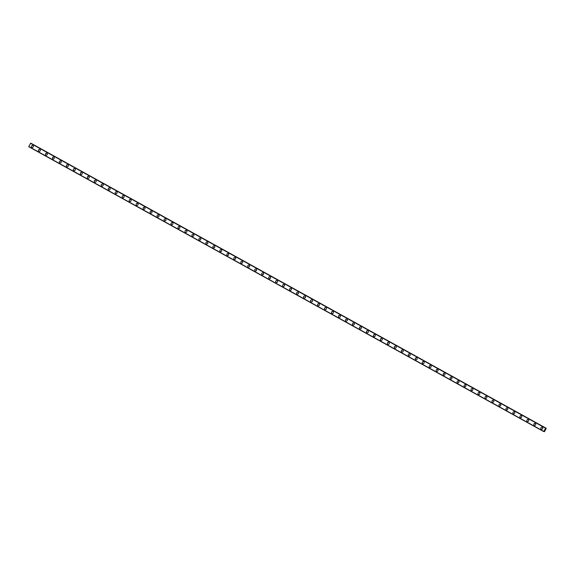 <?xml version="1.0" encoding="UTF-8"?>
<svg xmlns="http://www.w3.org/2000/svg" width="575" height="575" viewBox="0 0 575 575"><rect width="100%" height="100%" fill="white"/><g stroke="black" fill="none" stroke-linecap="round" stroke-linejoin="round"><path stroke-width="0.86" d="M543.993 431.286L545.668 428.037L30.662 143.175L28.75 146.711L543.677 431.545M544.087 431.322L544.467 431.696L546.25 428.289L545.503 428.598L545.668 428.066L30.741 143.211M32.049 147.387A1.006 0.956 113.2 0 1 31.582 146.043A1.006 0.956 113.2 0 1 32.919 145.583A1.006 0.956 113.2 0 1 32.042 147.387A1.006 0.956 113.2 0 1 31.582 146.043A1.006 0.956 113.2 0 1 32.84 145.54M39.021 151.247A1.006 0.956 113.2 0 1 38.561 149.903A1.006 0.956 113.2 0 1 39.898 149.442A1.006 0.956 113.2 0 1 39.021 151.247A1.006 0.956 113.2 0 1 38.561 149.903A1.006 0.956 113.2 0 1 39.812 149.399M46 155.106A1.006 0.956 113.2 0 1 45.54 153.762A1.006 0.956 113.2 0 1 46.877 153.302A1.006 0.956 113.2 0 1 46 155.106A1.006 0.956 113.2 0 1 45.54 153.762A1.006 0.956 113.2 0 1 46.791 153.259M52.979 158.966A1.006 0.956 113.2 0 1 52.512 157.622A1.006 0.956 113.2 0 1 53.849 157.162A1.006 0.956 113.2 0 1 52.979 158.966A1.006 0.956 113.2 0 1 52.512 157.622A1.006 0.956 113.2 0 1 53.77 157.119M59.958 162.826A1.006 0.956 113.2 0 1 59.491 161.482A1.006 0.956 113.2 0 1 60.828 161.022A1.006 0.956 113.2 0 1 59.958 162.826A1.006 0.956 113.2 0 1 59.491 161.482A1.006 0.956 113.2 0 1 60.749 160.978M66.93 166.685A1.006 0.956 113.2 0 1 66.47 165.341A1.006 0.956 113.2 0 1 67.807 164.874A1.006 0.956 113.2 0 1 66.93 166.685A1.006 0.956 113.2 0 1 66.47 165.341A1.006 0.956 113.2 0 1 67.728 164.838M73.909 170.545A1.006 0.956 113.2 0 1 73.449 169.201A1.006 0.956 113.2 0 1 74.786 168.734A1.006 0.956 113.2 0 1 73.909 170.545A1.006 0.956 113.2 0 1 73.449 169.201A1.006 0.956 113.2 0 1 74.7 168.698M80.888 174.405A1.006 0.956 113.2 0 1 80.421 173.061A1.006 0.956 113.2 0 1 81.758 172.593A1.006 0.956 113.2 0 1 80.888 174.405A1.006 0.956 113.2 0 1 80.421 173.061A1.006 0.956 113.2 0 1 81.679 172.558M87.867 178.264A1.006 0.956 113.2 0 1 87.4 176.92A1.006 0.956 113.2 0 1 88.737 176.453A1.006 0.956 113.2 0 1 87.867 178.264A1.006 0.956 113.2 0 1 87.4 176.92A1.006 0.956 113.2 0 1 88.658 176.417M94.846 182.124A1.006 0.956 113.2 0 1 94.379 180.78A1.006 0.956 113.2 0 1 95.716 180.313A1.006 0.956 113.2 0 1 94.839 182.124A1.006 0.956 113.2 0 1 94.379 180.78A1.006 0.956 113.2 0 1 95.63 180.277M101.818 185.984A1.006 0.956 113.2 0 1 101.358 184.64A1.006 0.956 113.2 0 1 102.695 184.173A1.006 0.956 113.2 0 1 101.818 185.984A1.006 0.956 113.2 0 1 101.358 184.64A1.006 0.956 113.2 0 1 102.609 184.137M108.797 189.843A1.006 0.956 113.2 0 1 108.337 188.499A1.006 0.956 113.2 0 1 109.667 188.032A1.006 0.956 113.2 0 1 108.797 189.843A1.006 0.956 113.2 0 1 108.33 188.499A1.006 0.956 113.2 0 1 109.588 187.996M115.776 193.703A1.006 0.956 113.2 0 1 115.309 192.359A1.006 0.956 113.2 0 1 116.646 191.892A1.006 0.956 113.2 0 1 115.776 193.703A1.006 0.956 113.2 0 1 115.309 192.359A1.006 0.956 113.2 0 1 116.567 191.856M122.755 197.563A1.006 0.956 113.2 0 1 122.288 196.219A1.006 0.956 113.2 0 1 123.625 195.752A1.006 0.956 113.2 0 1 122.748 197.563A1.006 0.956 113.2 0 1 122.288 196.219A1.006 0.956 113.2 0 1 123.546 195.716M129.727 201.423A1.006 0.956 113.2 0 1 129.267 200.078A1.006 0.956 113.2 0 1 130.604 199.611A1.006 0.956 113.2 0 1 129.727 201.423A1.006 0.956 113.2 0 1 129.267 200.078A1.006 0.956 113.2 0 1 130.518 199.575M136.706 205.282A1.006 0.956 113.2 0 1 136.246 203.938A1.006 0.956 113.2 0 1 137.583 203.471A1.006 0.956 113.2 0 1 136.706 205.282A1.006 0.956 113.2 0 1 136.239 203.938A1.006 0.956 113.2 0 1 137.497 203.435M143.685 209.142A1.006 0.956 113.2 0 1 143.218 207.798A1.006 0.956 113.2 0 1 144.555 207.331A1.006 0.956 113.2 0 1 143.685 209.142A1.006 0.956 113.2 0 1 143.218 207.798A1.006 0.956 113.2 0 1 144.476 207.295M150.664 213.002A1.006 0.956 113.2 0 1 150.197 211.658A1.006 0.956 113.2 0 1 151.534 211.19A1.006 0.956 113.2 0 1 150.657 213.002A1.006 0.956 113.2 0 1 150.197 211.658A1.006 0.956 113.2 0 1 151.455 211.154M157.636 216.861A1.006 0.956 113.2 0 1 157.176 215.517A1.006 0.956 113.2 0 1 158.513 215.05A1.006 0.956 113.2 0 1 157.636 216.861A1.006 0.956 113.2 0 1 157.176 215.517A1.006 0.956 113.2 0 1 158.427 215.007M164.615 220.721A1.006 0.956 113.2 0 1 164.155 219.377A1.006 0.956 113.2 0 1 165.492 218.91A1.006 0.956 113.2 0 1 164.615 220.721A1.006 0.956 113.2 0 1 164.155 219.377A1.006 0.956 113.2 0 1 165.406 218.867M171.594 224.581A1.006 0.956 113.2 0 1 171.127 223.237A1.006 0.956 113.2 0 1 172.464 222.769A1.006 0.956 113.2 0 1 171.594 224.581A1.006 0.956 113.2 0 1 171.127 223.237A1.006 0.956 113.2 0 1 172.385 222.726M178.573 228.44A1.006 0.956 113.2 0 1 178.106 227.096A1.006 0.956 113.2 0 1 179.443 226.629A1.006 0.956 113.2 0 1 178.573 228.44A1.006 0.956 113.2 0 1 178.106 227.096A1.006 0.956 113.2 0 1 179.364 226.586M185.545 232.3A1.006 0.956 113.2 0 1 185.085 230.956A1.006 0.956 113.2 0 1 186.422 230.489A1.006 0.956 113.2 0 1 185.545 232.3A1.006 0.956 113.2 0 1 185.085 230.956A1.006 0.956 113.2 0 1 186.336 230.446M192.524 236.16A1.006 0.956 113.2 0 1 192.064 234.816A1.006 0.956 113.2 0 1 193.401 234.348A1.006 0.956 113.2 0 1 192.524 236.16A1.006 0.956 113.2 0 1 192.064 234.816A1.006 0.956 113.2 0 1 193.315 234.305M199.503 240.019A1.006 0.956 113.2 0 1 199.036 238.675A1.006 0.956 113.2 0 1 200.373 238.208A1.006 0.956 113.2 0 1 199.503 240.019A1.006 0.956 113.2 0 1 199.036 238.668A1.006 0.956 113.2 0 1 200.294 238.165M206.482 243.879A1.006 0.956 113.2 0 1 206.015 242.535A1.006 0.956 113.2 0 1 207.352 242.068A1.006 0.956 113.2 0 1 206.482 243.879A1.006 0.956 113.2 0 1 206.015 242.528A1.006 0.956 113.2 0 1 207.273 242.025M213.454 247.739A1.006 0.956 113.2 0 1 212.994 246.388A1.006 0.956 113.2 0 1 214.331 245.928A1.006 0.956 113.2 0 1 213.454 247.739A1.006 0.956 113.2 0 1 212.994 246.388A1.006 0.956 113.2 0 1 214.245 245.884M220.433 251.598A1.006 0.956 113.2 0 1 219.973 250.247A1.006 0.956 113.2 0 1 221.31 249.787A1.006 0.956 113.2 0 1 220.433 251.591A1.006 0.956 113.2 0 1 219.973 250.247A1.006 0.956 113.2 0 1 221.224 249.744M227.412 255.458A1.006 0.956 113.2 0 1 226.952 254.107A1.006 0.956 113.2 0 1 228.282 253.647A1.006 0.956 113.2 0 1 227.412 255.451A1.006 0.956 113.2 0 1 226.945 254.107A1.006 0.956 113.2 0 1 228.203 253.604M234.392 259.311A1.006 0.956 113.2 0 1 233.924 257.967A1.006 0.956 113.2 0 1 235.261 257.507A1.006 0.956 113.2 0 1 234.392 259.311A1.006 0.956 113.2 0 1 233.924 257.967A1.006 0.956 113.2 0 1 235.182 257.463M241.371 263.17A1.006 0.956 113.2 0 1 240.903 261.826A1.006 0.956 113.2 0 1 242.24 261.366A1.006 0.956 113.2 0 1 241.363 263.17A1.006 0.956 113.2 0 1 240.903 261.826A1.006 0.956 113.2 0 1 242.154 261.323M248.342 267.03A1.006 0.956 113.2 0 1 247.882 265.686A1.006 0.956 113.2 0 1 249.219 265.226A1.006 0.956 113.2 0 1 248.342 267.03A1.006 0.956 113.2 0 1 247.882 265.686A1.006 0.956 113.2 0 1 249.133 265.183M255.322 270.89A1.006 0.956 113.2 0 1 254.862 269.546A1.006 0.956 113.2 0 1 256.191 269.086A1.006 0.956 113.2 0 1 255.322 270.89A1.006 0.956 113.2 0 1 254.854 269.546A1.006 0.956 113.2 0 1 256.112 269.043M262.301 274.749A1.006 0.956 113.2 0 1 261.833 273.405A1.006 0.956 113.2 0 1 263.17 272.945A1.006 0.956 113.2 0 1 262.301 274.749A1.006 0.956 113.2 0 1 261.833 273.405A1.006 0.956 113.2 0 1 263.091 272.902M269.28 278.609A1.006 0.956 113.2 0 1 268.812 277.265A1.006 0.956 113.2 0 1 270.149 276.805A1.006 0.956 113.2 0 1 269.272 278.609A1.006 0.956 113.2 0 1 268.812 277.265A1.006 0.956 113.2 0 1 270.07 276.762M276.252 282.469A1.006 0.956 113.2 0 1 275.792 281.125A1.006 0.956 113.2 0 1 277.128 280.665A1.006 0.956 113.2 0 1 276.252 282.469A1.006 0.956 113.2 0 1 275.792 281.125A1.006 0.956 113.2 0 1 277.042 280.622M283.231 286.328A1.006 0.956 113.2 0 1 282.771 284.984A1.006 0.956 113.2 0 1 284.107 284.524A1.006 0.956 113.2 0 1 283.231 286.328A1.006 0.956 113.2 0 1 282.763 284.984A1.006 0.956 113.2 0 1 284.021 284.481M290.21 290.188A1.006 0.956 113.2 0 1 289.743 288.844A1.006 0.956 113.2 0 1 291.079 288.384A1.006 0.956 113.2 0 1 290.21 290.188A1.006 0.956 113.2 0 1 289.743 288.844A1.006 0.956 113.2 0 1 291 288.341M297.189 294.048A1.006 0.956 113.2 0 1 296.722 292.704A1.006 0.956 113.2 0 1 298.058 292.244A1.006 0.956 113.2 0 1 297.189 294.048A1.006 0.956 113.2 0 1 296.722 292.704A1.006 0.956 113.2 0 1 297.979 292.201M304.161 297.908A1.006 0.956 113.2 0 1 303.701 296.563A1.006 0.956 113.2 0 1 305.037 296.096A1.006 0.956 113.2 0 1 304.161 297.908A1.006 0.956 113.2 0 1 303.701 296.563A1.006 0.956 113.2 0 1 304.951 296.06M311.14 301.767A1.006 0.956 113.2 0 1 310.68 300.423A1.006 0.956 113.2 0 1 312.017 299.956A1.006 0.956 113.2 0 1 311.14 301.767A1.006 0.956 113.2 0 1 310.68 300.423A1.006 0.956 113.2 0 1 311.93 299.92M318.119 305.627A1.006 0.956 113.2 0 1 317.652 304.283A1.006 0.956 113.2 0 1 318.988 303.816A1.006 0.956 113.2 0 1 318.119 305.627A1.006 0.956 113.2 0 1 317.652 304.283A1.006 0.956 113.2 0 1 318.909 303.78M325.098 309.487A1.006 0.956 113.2 0 1 324.631 308.143A1.006 0.956 113.2 0 1 325.967 307.675A1.006 0.956 113.2 0 1 325.098 309.487A1.006 0.956 113.2 0 1 324.631 308.143A1.006 0.956 113.2 0 1 325.888 307.639M332.07 313.346A1.006 0.956 113.2 0 1 331.61 312.002A1.006 0.956 113.2 0 1 332.947 311.535A1.006 0.956 113.2 0 1 332.07 313.346A1.006 0.956 113.2 0 1 331.61 312.002A1.006 0.956 113.2 0 1 332.86 311.499M339.049 317.206A1.006 0.956 113.2 0 1 338.589 315.862A1.006 0.956 113.2 0 1 339.926 315.395A1.006 0.956 113.2 0 1 339.049 317.206A1.006 0.956 113.2 0 1 338.589 315.862A1.006 0.956 113.2 0 1 339.839 315.359M346.028 321.066A1.006 0.956 113.2 0 1 345.561 319.722A1.006 0.956 113.2 0 1 346.897 319.254A1.006 0.956 113.2 0 1 346.028 321.066A1.006 0.956 113.2 0 1 345.561 319.722A1.006 0.956 113.2 0 1 346.818 319.218M353.007 324.925A1.006 0.956 113.2 0 1 352.54 323.581A1.006 0.956 113.2 0 1 353.877 323.114A1.006 0.956 113.2 0 1 353.007 324.925A1.006 0.956 113.2 0 1 352.54 323.581A1.006 0.956 113.2 0 1 353.798 323.078M359.986 328.785A1.006 0.956 113.2 0 1 359.519 327.441A1.006 0.956 113.2 0 1 360.856 326.974A1.006 0.956 113.2 0 1 359.979 328.785A1.006 0.956 113.2 0 1 359.519 327.441A1.006 0.956 113.2 0 1 360.769 326.938M366.958 332.645A1.006 0.956 113.2 0 1 366.498 331.301A1.006 0.956 113.2 0 1 367.835 330.833A1.006 0.956 113.2 0 1 366.958 332.645A1.006 0.956 113.2 0 1 366.498 331.301A1.006 0.956 113.2 0 1 367.748 330.798M373.937 336.504A1.006 0.956 113.2 0 1 373.477 335.16A1.006 0.956 113.2 0 1 374.807 334.693A1.006 0.956 113.2 0 1 373.937 336.504A1.006 0.956 113.2 0 1 373.47 335.16A1.006 0.956 113.2 0 1 374.728 334.657M380.916 340.364A1.006 0.956 113.2 0 1 380.449 339.02A1.006 0.956 113.2 0 1 381.786 338.553A1.006 0.956 113.2 0 1 380.916 340.364A1.006 0.956 113.2 0 1 380.449 339.02A1.006 0.956 113.2 0 1 381.707 338.517M387.895 344.224A1.006 0.956 113.2 0 1 387.428 342.88A1.006 0.956 113.2 0 1 388.765 342.412A1.006 0.956 113.2 0 1 387.888 344.224A1.006 0.956 113.2 0 1 387.428 342.88A1.006 0.956 113.2 0 1 388.686 342.377M394.867 348.083A1.006 0.956 113.2 0 1 394.407 346.739A1.006 0.956 113.2 0 1 395.744 346.272A1.006 0.956 113.2 0 1 394.867 348.083A1.006 0.956 113.2 0 1 394.407 346.739A1.006 0.956 113.2 0 1 395.658 346.229M401.846 351.943A1.006 0.956 113.2 0 1 401.386 350.599A1.006 0.956 113.2 0 1 402.723 350.132A1.006 0.956 113.2 0 1 401.846 351.943A1.006 0.956 113.2 0 1 401.379 350.599A1.006 0.956 113.2 0 1 402.637 350.089M408.825 355.803A1.006 0.956 113.2 0 1 408.358 354.459A1.006 0.956 113.2 0 1 409.695 353.992A1.006 0.956 113.2 0 1 408.825 355.803A1.006 0.956 113.2 0 1 408.358 354.459A1.006 0.956 113.2 0 1 409.616 353.948M415.804 359.662A1.006 0.956 113.2 0 1 415.337 358.318A1.006 0.956 113.2 0 1 416.674 357.851A1.006 0.956 113.2 0 1 415.804 359.662A1.006 0.956 113.2 0 1 415.337 358.318A1.006 0.956 113.2 0 1 416.595 357.808M422.776 363.522A1.006 0.956 113.2 0 1 422.316 362.178A1.006 0.956 113.2 0 1 423.653 361.711A1.006 0.956 113.2 0 1 422.776 363.522A1.006 0.956 113.2 0 1 422.316 362.178A1.006 0.956 113.2 0 1 423.567 361.668M429.755 367.382A1.006 0.956 113.2 0 1 429.295 366.038A1.006 0.956 113.2 0 1 430.632 365.571A1.006 0.956 113.2 0 1 429.755 367.382A1.006 0.956 113.2 0 1 429.295 366.038A1.006 0.956 113.2 0 1 430.546 365.527M436.734 371.242A1.006 0.956 113.2 0 1 436.267 369.897A1.006 0.956 113.2 0 1 437.604 369.43A1.006 0.956 113.2 0 1 436.734 371.242A1.006 0.956 113.2 0 1 436.267 369.89A1.006 0.956 113.2 0 1 437.525 369.387M443.713 375.101A1.006 0.956 113.2 0 1 443.246 373.75A1.006 0.956 113.2 0 1 444.583 373.29A1.006 0.956 113.2 0 1 443.713 375.101A1.006 0.956 113.2 0 1 443.246 373.75A1.006 0.956 113.2 0 1 444.504 373.247M450.685 378.961A1.006 0.956 113.2 0 1 450.225 377.61A1.006 0.956 113.2 0 1 451.562 377.15A1.006 0.956 113.2 0 1 450.685 378.954A1.006 0.956 113.2 0 1 450.225 377.61A1.006 0.956 113.2 0 1 451.476 377.107M457.664 382.821A1.006 0.956 113.2 0 1 457.204 381.469A1.006 0.956 113.2 0 1 458.541 381.009A1.006 0.956 113.2 0 1 457.664 382.813A1.006 0.956 113.2 0 1 457.204 381.469A1.006 0.956 113.2 0 1 458.455 380.966M464.643 386.673A1.006 0.956 113.2 0 1 464.176 385.329A1.006 0.956 113.2 0 1 465.513 384.869A1.006 0.956 113.2 0 1 464.643 386.673A1.006 0.956 113.2 0 1 464.176 385.329A1.006 0.956 113.2 0 1 465.434 384.826M471.622 390.533A1.006 0.956 113.2 0 1 471.155 389.189A1.006 0.956 113.2 0 1 472.492 388.729A1.006 0.956 113.2 0 1 471.622 390.533A1.006 0.956 113.2 0 1 471.155 389.189A1.006 0.956 113.2 0 1 472.413 388.686M478.601 394.393A1.006 0.956 113.2 0 1 478.134 393.048A1.006 0.956 113.2 0 1 479.392 392.545M479.471 392.588A1.006 0.956 113.2 0 1 478.594 394.393A1.006 0.956 113.2 0 1 478.134 393.048A1.006 0.956 113.2 0 1 479.471 392.588M485.573 398.252A1.006 0.956 113.2 0 1 485.113 396.908A1.006 0.956 113.2 0 1 486.45 396.448A1.006 0.956 113.2 0 1 485.573 398.252A1.006 0.956 113.2 0 1 485.113 396.908A1.006 0.956 113.2 0 1 486.364 396.405M492.552 402.112A1.006 0.956 113.2 0 1 492.092 400.768A1.006 0.956 113.2 0 1 493.422 400.308A1.006 0.956 113.2 0 1 492.552 402.112A1.006 0.956 113.2 0 1 492.085 400.768A1.006 0.956 113.2 0 1 493.343 400.265M499.531 405.972A1.006 0.956 113.2 0 1 499.064 404.628A1.006 0.956 113.2 0 1 500.401 404.168A1.006 0.956 113.2 0 1 499.531 405.972A1.006 0.956 113.2 0 1 499.064 404.628A1.006 0.956 113.2 0 1 500.322 404.124M506.51 409.831A1.006 0.956 113.2 0 1 506.043 408.487A1.006 0.956 113.2 0 1 507.38 408.027A1.006 0.956 113.2 0 1 506.503 409.831A1.006 0.956 113.2 0 1 506.043 408.487A1.006 0.956 113.2 0 1 507.301 407.984M513.482 413.691A1.006 0.956 113.2 0 1 513.022 412.347A1.006 0.956 113.2 0 1 514.359 411.887A1.006 0.956 113.2 0 1 513.482 413.691A1.006 0.956 113.2 0 1 513.022 412.347A1.006 0.956 113.2 0 1 514.273 411.844M520.461 417.551A1.006 0.956 113.2 0 1 520.001 416.207A1.006 0.956 113.2 0 1 521.338 415.747A1.006 0.956 113.2 0 1 520.461 417.551A1.006 0.956 113.2 0 1 519.994 416.207A1.006 0.956 113.2 0 1 521.252 415.703M527.44 421.41A1.006 0.956 113.2 0 1 526.973 420.066A1.006 0.956 113.2 0 1 528.31 419.606A1.006 0.956 113.2 0 1 527.44 421.41A1.006 0.956 113.2 0 1 526.973 420.066A1.006 0.956 113.2 0 1 528.231 419.563M534.419 425.27A1.006 0.956 113.2 0 1 533.952 423.926A1.006 0.956 113.2 0 1 535.289 423.466A1.006 0.956 113.2 0 1 534.412 425.27A1.006 0.956 113.2 0 1 533.952 423.926A1.006 0.956 113.2 0 1 535.21 423.423M541.391 429.13A1.006 0.956 113.2 0 1 540.931 427.786A1.006 0.956 113.2 0 1 542.268 427.318A1.006 0.956 113.2 0 1 541.391 429.13A1.006 0.956 113.2 0 1 540.931 427.786A1.006 0.956 113.2 0 1 542.182 427.283M545.883 428.131L31.323 143.455L546.25 428.289M545.589 428.008L30.662 143.175M545.459 428.131L30.525 143.297M543.706 431.372L28.772 146.539"/></g></svg>

